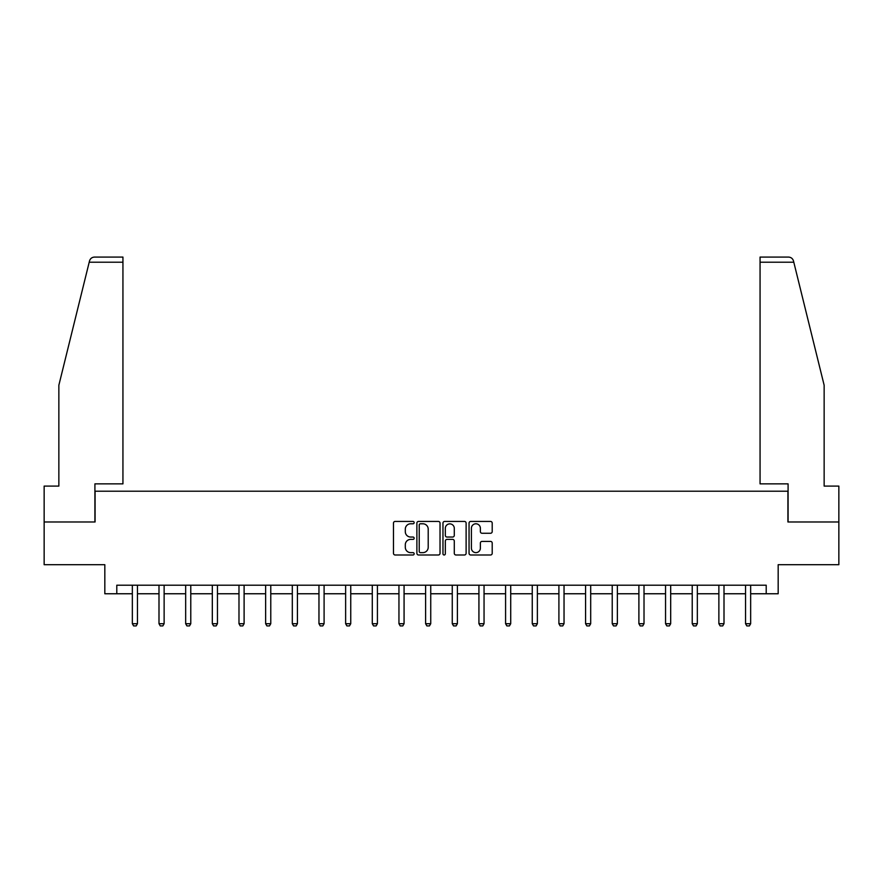 <?xml version="1.0" encoding="UTF-8"?>
<svg xmlns="http://www.w3.org/2000/svg" width="883" height="883" viewBox="0 0 883 883"><rect width="100%" height="100%" fill="white"/><g stroke="black" fill="none" stroke-linecap="round" stroke-linejoin="round"><path stroke-width="1.32" d="M414.16 522.615A1.17 1.17 0 0 0 412.979 521.434L395.154 521.434A1.678 1.678 0 0 0 393.476 523.111L393.476 553.31A1.678 1.678 0 0 0 395.154 554.988L412.979 554.988A1.17 1.17 0 0 0 414.16 553.818A1.17 1.17 0 0 0 412.979 552.637L410.672 552.637A5.364 5.364 0 0 1 405.308 547.272L405.308 544.756A5.364 5.364 0 0 1 410.672 539.392L412.979 539.392A1.17 1.17 0 0 0 414.16 538.211A1.17 1.17 0 0 0 412.979 537.041L410.672 537.041A5.364 5.364 0 0 1 405.308 531.676L405.308 529.16A5.364 5.364 0 0 1 410.672 523.785L412.979 523.785A1.17 1.17 0 0 0 414.16 522.615M490.529 533.266A1.678 1.678 0 0 0 492.206 531.588L492.206 523.111A1.678 1.678 0 0 0 490.529 521.434L470.727 521.434A1.678 1.678 0 0 0 469.05 523.111L469.05 553.31A1.678 1.678 0 0 0 470.727 554.988L490.529 554.988A1.678 1.678 0 0 0 492.206 553.31L492.206 543.078A1.678 1.678 0 0 0 490.529 541.4L482.052 541.4A1.678 1.678 0 0 0 480.374 543.078L480.374 548.155A4.492 4.492 0 0 1 475.893 552.637A4.492 4.492 0 0 1 471.401 548.155L471.401 528.277A4.492 4.492 0 0 1 475.893 523.785A4.492 4.492 0 0 1 480.374 528.277L480.374 531.588A1.678 1.678 0 0 0 482.052 533.266L490.529 533.266M116.788 593.762L116.788 585.208L766.212 585.208L766.212 593.762L778.177 593.762L778.177 564.701L838.85 564.701L838.85 521.974L787.923 521.974L787.923 491.213L95.077 491.213L95.077 521.974L44.15 521.974L44.15 564.701L104.823 564.701L104.823 593.762L132.34 593.762M440.032 523.111A1.678 1.678 0 0 0 438.354 521.434L418.564 521.434A1.678 1.678 0 0 0 416.886 523.111L416.886 553.31A1.678 1.678 0 0 0 418.564 554.988L438.354 554.988A1.678 1.678 0 0 0 440.032 553.31L440.032 523.111M444.646 521.434L464.436 521.434A1.678 1.678 0 0 1 466.114 523.111L466.114 553.31A1.678 1.678 0 0 1 464.436 554.988L455.97 554.988A1.678 1.678 0 0 1 454.292 553.31L454.292 541.069A1.678 1.678 0 0 0 452.615 539.392L446.997 539.392A1.678 1.678 0 0 0 445.319 541.069L445.319 553.818A1.17 1.17 0 0 1 444.138 554.988A1.17 1.17 0 0 1 442.968 553.818L442.968 523.111A1.678 1.678 0 0 1 444.646 521.434M137.461 593.762L158.995 593.762M164.128 593.762L185.662 593.762M190.783 593.762L212.317 593.762M217.45 593.762L238.984 593.762M244.105 593.762L265.64 593.762M270.772 593.762L292.306 593.762M297.428 593.762L318.962 593.762M324.094 593.762L345.628 593.762M350.75 593.762L372.284 593.762M377.416 593.762L398.95 593.762M404.072 593.762L425.606 593.762M430.738 593.762L452.262 593.762M457.394 593.762L478.928 593.762M484.05 593.762L505.584 593.762M510.716 593.762L532.25 593.762M537.372 593.762L558.906 593.762M564.038 593.762L585.572 593.762M590.694 593.762L612.228 593.762M617.36 593.762L638.895 593.762M644.016 593.762L665.55 593.762M670.683 593.762L692.217 593.762M697.338 593.762L718.872 593.762M724.005 593.762L745.539 593.762M750.66 593.762L766.212 593.762M420.407 523.785A1.17 1.17 0 0 0 419.226 524.966L419.226 551.467A1.17 1.17 0 0 0 420.407 552.637L422.836 552.637A5.364 5.364 0 0 0 428.211 547.272L428.211 529.16A5.364 5.364 0 0 0 422.836 523.785L420.407 523.785M454.292 528.354A4.492 4.492 0 0 0 449.8 523.873A4.492 4.492 0 0 0 445.319 528.354L445.319 535.363A1.678 1.678 0 0 0 446.997 537.041L452.615 537.041A1.678 1.678 0 0 0 454.292 535.363L454.292 528.354M137.66 585.208L137.538 585.584A1.711 1.711 0 0 0 137.461 586.102L137.461 623.696L136.181 625.926L133.62 625.926L132.34 623.696L132.34 586.102A1.711 1.711 0 0 0 132.251 585.584L132.141 585.208M132.34 623.696L137.461 623.696M89.205 262.207L89.503 260.982C89.978 259.602 89.978 259.602 89.503 260.982C90.276 258.553 91.942 257.251 94.481 257.074L122.936 257.074L122.936 262.207L89.205 262.207L58.852 385.253L58.852 486.091L44.15 486.091L44.15 521.974M94.911 521.974L94.911 483.862L122.936 483.862L122.936 262.207M838.85 521.974L838.85 486.091L824.148 486.091L824.148 385.253L793.497 260.982C793.022 259.602 793.022 259.602 793.497 260.982C793.022 259.602 793.022 259.602 793.497 260.982C792.724 258.553 791.058 257.251 788.519 257.074L760.064 257.074L788.519 257.074M788.089 521.974L788.089 483.862L760.064 483.862L760.064 257.074M164.326 585.208L164.205 585.584A1.711 1.711 0 0 0 164.128 586.102L164.128 623.696L162.847 625.926L160.276 625.926L158.995 623.696L158.995 586.102A1.711 1.711 0 0 0 158.918 585.584L158.797 585.208M158.995 623.696L164.128 623.696M190.982 585.208L190.86 585.584A1.711 1.711 0 0 0 190.783 586.102L190.783 623.696L189.503 625.926L186.942 625.926L185.662 623.696L185.662 586.102A1.711 1.711 0 0 0 185.573 585.584L185.463 585.208M185.662 623.696L190.783 623.696M217.648 585.208L217.527 585.584A1.711 1.711 0 0 0 217.45 586.102L217.45 623.696L216.169 625.926L213.598 625.926L212.317 623.696L212.317 586.102A1.711 1.711 0 0 0 212.24 585.584L212.119 585.208M212.317 623.696L217.45 623.696M244.304 585.208L244.183 585.584A1.711 1.711 0 0 0 244.105 586.102L244.105 623.696L242.825 625.926L240.264 625.926L238.984 623.696L238.984 586.102A1.711 1.711 0 0 0 238.896 585.584L238.785 585.208M238.984 623.696L244.105 623.696M270.971 585.208L270.849 585.584A1.711 1.711 0 0 0 270.772 586.102L270.772 623.696L269.481 625.926L266.92 625.926L265.64 623.696L265.64 586.102A1.711 1.711 0 0 0 265.562 585.584L265.441 585.208M265.64 623.696L270.772 623.696M297.626 585.208L297.505 585.584A1.711 1.711 0 0 0 297.428 586.102L297.428 623.696L296.147 625.926L293.586 625.926L292.306 623.696L292.306 586.102A1.711 1.711 0 0 0 292.218 585.584L292.107 585.208M292.306 623.696L297.428 623.696M324.293 585.208L324.171 585.584A1.711 1.711 0 0 0 324.094 586.102L324.094 623.696L322.803 625.926L320.242 625.926L318.962 623.696L318.962 586.102A1.711 1.711 0 0 0 318.884 585.584L318.763 585.208M318.962 623.696L324.094 623.696M350.948 585.208L350.827 585.584A1.711 1.711 0 0 0 350.75 586.102L350.75 623.696L349.469 625.926L346.909 625.926L345.628 623.696L345.628 586.102A1.711 1.711 0 0 0 345.54 585.584L345.43 585.208M345.628 623.696L350.75 623.696M377.615 585.208L377.494 585.584A1.711 1.711 0 0 0 377.416 586.102L377.416 623.696L376.125 625.926L373.564 625.926L372.284 623.696L372.284 586.102A1.711 1.711 0 0 0 372.207 585.584L372.085 585.208M372.284 623.696L377.416 623.696M404.271 585.208L404.149 585.584A1.711 1.711 0 0 0 404.072 586.102L404.072 623.696L402.791 625.926L400.231 625.926L398.95 623.696L398.95 586.102A1.711 1.711 0 0 0 398.862 585.584L398.752 585.208M398.95 623.696L404.072 623.696M430.926 585.208L430.816 585.584A1.711 1.711 0 0 0 430.738 586.102L430.738 623.696L429.447 625.926L426.886 625.926L425.606 623.696L425.606 586.102A1.711 1.711 0 0 0 425.529 585.584L425.407 585.208M425.606 623.696L430.738 623.696M457.593 585.208L457.471 585.584A1.711 1.711 0 0 0 457.394 586.102L457.394 623.696L456.114 625.926L453.553 625.926L452.262 623.696L452.262 586.102A1.711 1.711 0 0 0 452.184 585.584L452.074 585.208M452.262 623.696L457.394 623.696M484.248 585.208L484.138 585.584A1.711 1.711 0 0 0 484.05 586.102L484.05 623.696L482.769 625.926L480.209 625.926L478.928 623.696L478.928 586.102A1.711 1.711 0 0 0 478.851 585.584L478.729 585.208M478.928 623.696L484.05 623.696M510.915 585.208L510.793 585.584A1.711 1.711 0 0 0 510.716 586.102L510.716 623.696L509.436 625.926L506.875 625.926L505.584 623.696L505.584 586.102A1.711 1.711 0 0 0 505.506 585.584L505.385 585.208M505.584 623.696L510.716 623.696M537.57 585.208L537.46 585.584A1.711 1.711 0 0 0 537.372 586.102L537.372 623.696L536.091 625.926L533.531 625.926L532.25 623.696L532.25 586.102A1.711 1.711 0 0 0 532.173 585.584L532.052 585.208M532.25 623.696L537.372 623.696M564.237 585.208L564.116 585.584A1.711 1.711 0 0 0 564.038 586.102L564.038 623.696L562.758 625.926L560.197 625.926L558.906 623.696L558.906 586.102A1.711 1.711 0 0 0 558.829 585.584L558.707 585.208M558.906 623.696L564.038 623.696M590.893 585.208L590.782 585.584A1.711 1.711 0 0 0 590.694 586.102L590.694 623.696L589.414 625.926L586.853 625.926L585.572 623.696L585.572 586.102A1.711 1.711 0 0 0 585.495 585.584L585.374 585.208M585.572 623.696L590.694 623.696M617.559 585.208L617.438 585.584A1.711 1.711 0 0 0 617.36 586.102L617.36 623.696L616.08 625.926L613.519 625.926L612.228 623.696L612.228 586.102A1.711 1.711 0 0 0 612.151 585.584L612.029 585.208M612.228 623.696L617.36 623.696M644.215 585.208L644.104 585.584A1.711 1.711 0 0 0 644.016 586.102L644.016 623.696L642.736 625.926L640.175 625.926L638.895 623.696L638.895 586.102A1.711 1.711 0 0 0 638.817 585.584L638.696 585.208M638.895 623.696L644.016 623.696M670.881 585.208L670.76 585.584A1.711 1.711 0 0 0 670.683 586.102L670.683 623.696L669.402 625.926L666.831 625.926L665.55 623.696L665.55 586.102A1.711 1.711 0 0 0 665.473 585.584L665.352 585.208M665.55 623.696L670.683 623.696M697.537 585.208L697.427 585.584A1.711 1.711 0 0 0 697.338 586.102L697.338 623.696L696.058 625.926L693.497 625.926L692.217 623.696L692.217 586.102A1.711 1.711 0 0 0 692.14 585.584L692.018 585.208M692.217 623.696L697.338 623.696M724.203 585.208L724.082 585.584A1.711 1.711 0 0 0 724.005 586.102L724.005 623.696L722.724 625.926L720.153 625.926L718.872 623.696L718.872 586.102A1.711 1.711 0 0 0 718.795 585.584L718.674 585.208M718.872 623.696L724.005 623.696M750.859 585.208L750.749 585.584A1.711 1.711 0 0 0 750.66 586.102L750.66 623.696L749.38 625.926L746.819 625.926L745.539 623.696L745.539 586.102A1.711 1.711 0 0 0 745.462 585.584L745.34 585.208M745.539 623.696L750.66 623.696M793.795 262.207L760.064 262.207"/></g></svg>
